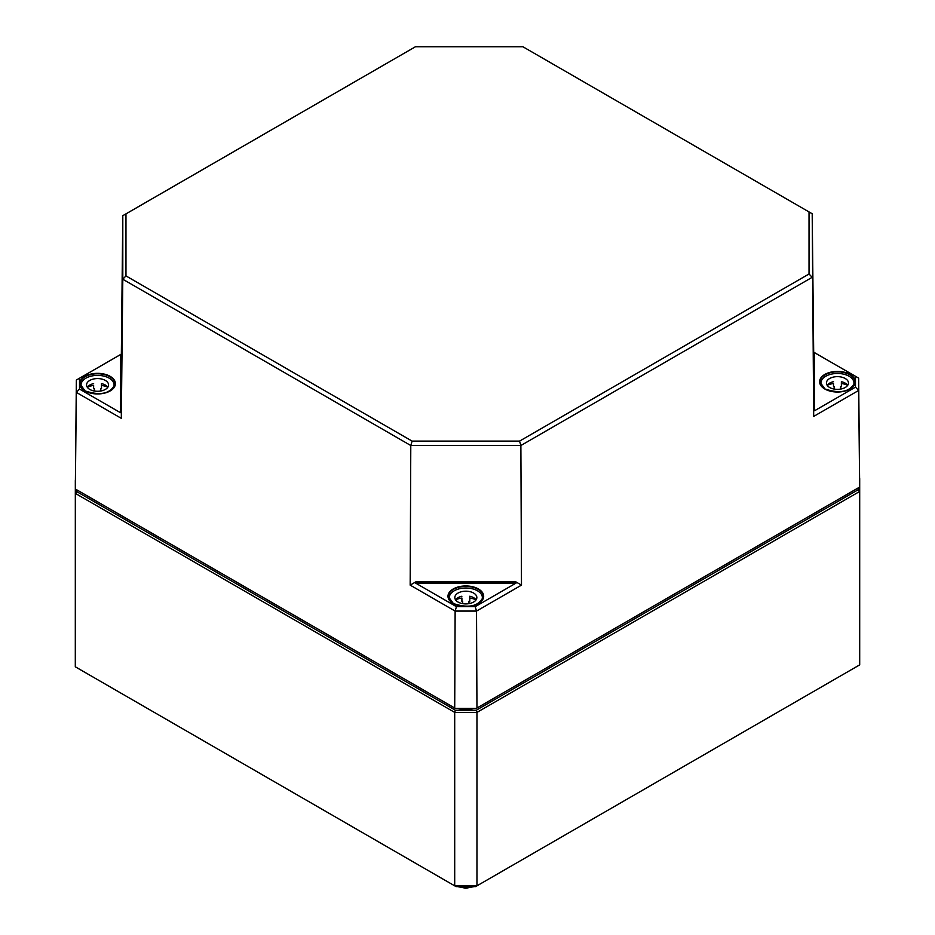 <?xml version="1.0" encoding="UTF-8"?>
<svg xmlns="http://www.w3.org/2000/svg" width="935" height="935" viewBox="0 0 935 935"><rect width="100%" height="100%" fill="white"/><g stroke="black" fill="none" stroke-linecap="round" stroke-linejoin="round"><path stroke-width="1.4" d="M76.88 491.705L76.88 489.905L455.357 708.414L476.301 708.414L858.12 487.976L858.12 489.776L476.301 710.214L455.357 710.214L76.88 491.705L75.303 493.364L454.702 712.4L454.702 885.842L75.303 666.795L75.326 480.508M456.011 886.59L454.702 885.842L476.955 885.842L475.658 886.59L456.011 886.59M859.697 664.867L476.955 885.842L476.955 712.4L859.697 491.436L859.697 664.867M455.357 710.214L454.702 712.4L476.955 712.4L476.301 710.214M858.12 489.776L859.697 491.436L859.697 478.591M855.478 387.137L814.595 410.734L814.595 352.705L855.478 376.302L855.478 387.137L858.646 390.456L858.646 378.114L813.684 352.156L812.199 213.764L522.899 46.75L812.199 213.764L813.684 416.414L813.649 409.74L814.595 410.734M456.455 606.675L415.572 583.078L516.085 583.078L475.214 606.675L456.455 606.675L455.135 611.081L476.523 611.081L521.485 585.123L520.877 445.516L812.199 277.309L809.032 273.99L519.556 441.11L412.101 441.11L410.792 445.516L520.877 445.516L519.556 441.11M79.522 378.231L120.405 354.634L120.405 412.662L79.522 389.065L79.522 378.231L76.354 380.042L76.354 392.384L121.316 418.342L122.801 279.238L410.792 445.516L410.173 585.123L415.97 581.769L415.572 583.078M814.595 352.705L813.684 352.156M516.085 583.078L515.699 581.769L521.485 585.123M412.101 441.11L125.968 275.907L125.968 213.881L122.801 215.681L121.351 354.096L120.405 354.634M120.405 412.662L121.351 411.669L121.316 418.342M125.968 213.881L415.444 46.75L122.801 215.681L122.801 279.238L125.968 275.907M415.444 46.75L522.899 46.75M809.032 211.953L809.032 273.99M858.12 487.976L859.674 487.065L858.646 378.114L855.478 376.302M813.684 416.414L858.646 390.456L859.674 487.065L476.955 708.029L476.523 611.081L475.214 606.675M410.173 585.123L455.135 611.081L454.714 708.029L75.326 488.993L76.354 392.384L79.522 389.065M476.301 708.414L455.357 708.414M76.88 489.905L75.326 488.993L76.354 380.042L121.316 354.084M107.817 387.242A11.01 6.358 0 0 0 101.494 383.619L101.494 388.75A11.01 6.358 0 0 0 100.711 388.598L100.711 391.029M94.412 391.029L94.412 388.598A11.01 6.358 0 0 0 93.629 388.75L93.629 385.43A16.526 9.537 0 0 0 87.329 387.207M81.041 387.23L81.041 384.928A16.526 9.537 180 0 1 97.556 375.391A16.526 9.537 180 0 1 114.082 384.928A16.526 9.537 180 0 1 112.048 389.509M83.063 389.509A16.526 9.537 180 0 1 81.041 384.928M107.794 387.207A16.526 9.537 0 0 0 101.494 385.43L101.494 383.619M93.629 383.619A11.01 6.358 0 0 0 87.294 387.242M86.546 384.928A11.01 6.358 180 0 1 97.556 378.57A11.01 6.358 180 0 1 108.577 384.928A11.01 6.358 180 0 1 97.556 391.286A11.01 6.358 180 0 1 86.546 384.928M847.706 385.313A11.01 6.358 0 0 0 841.371 381.69L841.371 386.833A11.01 6.358 0 0 0 840.588 386.669L840.588 389.1M834.289 389.1L834.289 386.669A11.01 6.358 0 0 0 833.506 386.833L833.506 383.502A16.526 9.537 0 0 0 827.206 385.278M820.918 385.302L820.918 382.999A16.526 9.537 180 0 1 837.444 373.462A16.526 9.537 180 0 1 853.959 382.999A16.526 9.537 180 0 1 851.937 387.581M822.952 387.581A16.526 9.537 180 0 1 820.918 382.999M847.671 385.278A16.526 9.537 0 0 0 841.371 383.502L841.371 381.69M833.506 381.69A11.01 6.358 0 0 0 827.183 385.313M826.423 382.999A11.01 6.358 180 0 1 837.444 376.641A11.01 6.358 180 0 1 848.454 382.999A11.01 6.358 180 0 1 837.444 389.357A11.01 6.358 180 0 1 826.423 382.999M476.09 599.861A11.01 6.358 0 0 0 469.767 596.238L469.767 601.369A11.01 6.358 0 0 0 468.973 601.217L468.973 603.648M462.685 603.648L462.685 601.217A11.01 6.358 0 0 0 461.902 601.369L461.902 598.049A16.526 9.537 0 0 0 455.59 599.826M449.314 599.849L449.314 597.547A16.526 9.537 180 0 1 465.829 588.01A16.526 9.537 180 0 1 482.355 597.547A16.526 9.537 180 0 1 480.321 602.128M451.336 602.128A16.526 9.537 180 0 1 449.314 597.547M476.067 599.826A16.526 9.537 0 0 0 469.767 598.049L469.767 596.238M461.902 596.238A11.01 6.358 0 0 0 455.567 599.861M454.819 597.547A11.01 6.358 180 0 1 465.829 591.189A11.01 6.358 180 0 1 476.85 597.547A11.01 6.358 180 0 1 465.829 603.905A11.01 6.358 180 0 1 454.819 597.547M467.886 708.414A18.56 10.717 180 0 1 463.772 708.414M458.092 708.414A19.191 11.08 -0 0 0 473.577 708.414M472.596 886.59A14.142 8.17 180 0 1 459.062 886.59M824.822 389.007A17.847 10.308 0 0 0 854.683 384.39A17.847 10.308 0 0 0 832.816 371.768A17.847 10.308 0 0 0 824.822 389.007M825.021 389.124A17.531 10.121 180 0 1 819.901 382.018A17.531 10.121 180 0 1 839.501 371.92A17.531 10.121 180 0 1 854.976 382.018A17.531 10.121 180 0 1 849.857 389.124M453.417 603.659A17.531 10.121 180 0 1 448.414 597.71A17.531 10.121 180 0 1 448.297 596.565A17.531 10.121 180 0 1 459.085 587.18A17.531 10.121 180 0 1 478.229 589.366A17.531 10.121 180 0 1 483.36 596.565A17.531 10.121 180 0 1 478.252 603.659M478.451 588.98A17.847 10.308 0 0 0 453.206 588.98A17.847 10.308 0 0 0 453.206 603.554A17.847 10.308 0 0 0 478.451 603.554A17.847 10.308 0 0 0 478.451 588.98M110.178 376.361A17.847 10.308 0 0 0 84.945 376.361A17.847 10.308 0 0 0 84.945 390.935A17.847 10.308 0 0 0 110.178 390.935A17.847 10.308 0 0 0 110.178 376.361M85.143 391.04A17.531 10.121 180 0 1 80.024 383.946A17.531 10.121 180 0 1 90.812 374.561A17.531 10.121 180 0 1 109.956 376.747A17.531 10.121 180 0 1 115.099 383.946A17.531 10.121 180 0 1 109.979 391.04M813.649 352.168L813.649 409.74M515.699 581.769L415.97 581.769M121.351 411.669L121.351 354.096M474.162 886.59L465.829 888.25L457.495 886.59M854.976 382.018C850.534 391.753 840.53 394.079 824.974 388.983L819.901 382.018M483.36 596.565C478.93 606.301 468.926 608.627 453.37 603.531L448.297 596.565M115.099 383.946C110.657 393.682 100.653 396.008 85.097 390.912L80.024 383.946M114.082 384.928L114.082 387.23M853.959 382.999L853.959 385.302M482.355 597.547L482.355 599.849"/></g></svg>
